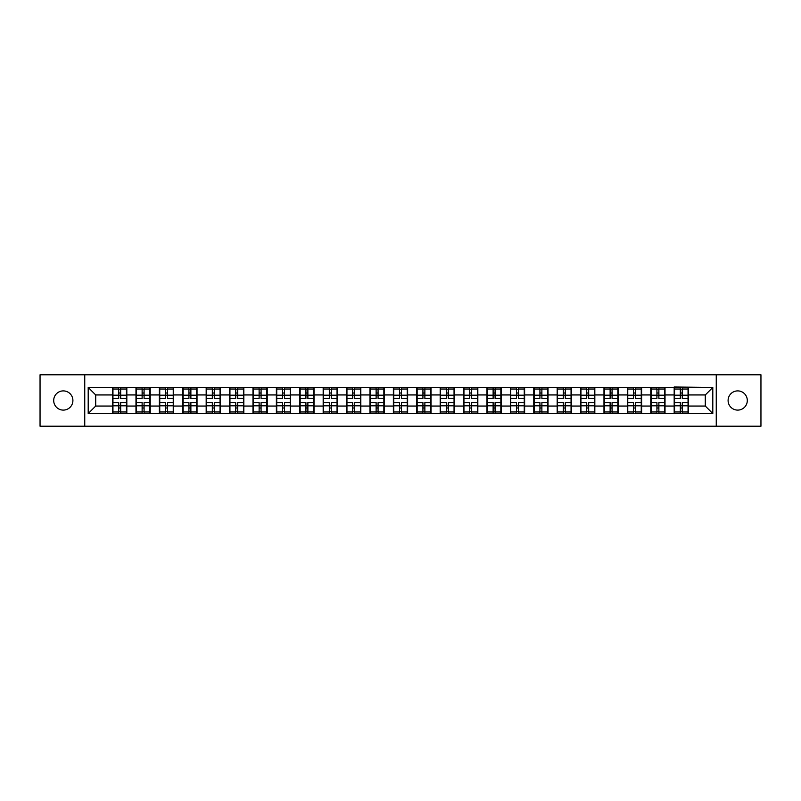 <?xml version="1.0" encoding="UTF-8"?>
<svg xmlns="http://www.w3.org/2000/svg" width="801" height="801" viewBox="0 0 801 801"><rect width="100%" height="100%" fill="white"/><g stroke="black" fill="none" stroke-linecap="round" stroke-linejoin="round"><path stroke-width="1.2" d="M737.701 410.102A9.602 9.602 0 0 1 728.099 400.5A9.602 9.602 0 0 1 737.701 390.898A9.602 9.602 0 0 1 747.303 400.5A9.602 9.602 0 0 1 737.701 410.102M63.299 410.102A9.602 9.602 0 0 1 53.697 400.5A9.602 9.602 0 0 1 63.299 390.898A9.602 9.602 0 0 1 72.901 400.5A9.602 9.602 0 0 1 63.299 410.102M716.254 426.222L760.95 426.222L760.95 374.778L716.254 374.778L716.254 426.222L84.746 426.222L84.746 374.778L40.05 374.778L40.05 426.222L84.746 426.222M716.254 374.778L84.746 374.778M705.301 406.047L705.301 394.953L688.429 394.953L688.429 406.047L705.301 406.047L712.8 413.546L712.8 387.454L674.172 387.003L674.172 394.953L665.02 394.953L665.02 406.047L674.172 406.047L674.172 394.953M712.8 413.546L88.2 413.546L88.2 387.454L112.571 387.454L112.571 394.953L95.699 394.953L95.699 406.047L112.571 406.047L112.571 394.953M674.172 387.454L112.571 387.454M674.172 406.047L674.172 413.546M665.02 406.047L665.02 413.546M665.02 387.454L665.02 394.953M641.621 406.047L650.772 406.047L650.772 394.953L641.621 394.953L641.621 413.546M650.772 406.047L650.772 413.546M650.772 387.454L650.772 394.953M641.621 387.454L641.621 394.953M618.222 406.047L627.373 406.047L627.373 394.953L618.222 394.953L618.222 413.546M627.373 406.047L627.373 413.546M627.373 387.454L627.373 394.953M618.222 387.454L618.222 394.953M594.823 406.047L603.974 406.047L603.974 394.953L594.823 394.953L594.823 413.546M603.974 406.047L603.974 413.546M603.974 387.454L603.974 394.953M594.823 387.454L594.823 394.953M571.423 406.047L580.575 406.047L580.575 394.953L571.423 394.953L571.423 413.546M580.575 406.047L580.575 413.546M580.575 387.454L580.575 394.953M571.423 387.454L571.423 394.953M548.024 406.047L557.176 406.047L557.176 394.953L548.024 394.953L548.024 413.546M557.176 406.047L557.176 413.546M557.176 387.454L557.176 394.953M548.024 387.454L548.024 394.953M524.625 406.047L533.776 406.047L533.776 394.953L524.625 394.953L524.625 413.546M533.776 406.047L533.776 413.546M533.776 387.454L533.776 394.953M524.625 387.454L524.625 394.953M501.226 406.047L510.377 406.047L510.377 394.953L501.226 394.953L501.226 413.546M510.377 406.047L510.377 413.546M510.377 387.454L510.377 394.953M501.226 387.454L501.226 394.953M477.827 406.047L486.978 406.047L486.978 394.953L477.827 394.953L477.827 413.546M486.978 406.047L486.978 413.546M486.978 387.454L486.978 394.953M477.827 387.454L477.827 394.953M454.427 406.047L463.579 406.047L463.579 394.953L454.427 394.953L454.427 413.546M463.579 406.047L463.579 413.546M463.579 387.454L463.579 394.953M454.427 387.454L454.427 394.953M431.028 406.047L440.18 406.047L440.18 394.953L431.028 394.953L431.028 413.546M440.18 406.047L440.18 413.546M440.18 387.454L440.18 394.953M431.028 387.454L431.028 394.953M407.629 406.047L416.77 406.047L416.77 394.953L407.629 394.953L407.629 413.546M416.77 406.047L416.77 413.546M416.77 387.454L416.77 394.953M407.629 387.454L407.629 394.953M384.23 406.047L393.371 406.047L393.371 394.953L384.23 394.953L384.23 413.546M393.371 406.047L393.371 413.546M393.371 387.454L393.371 394.953M384.23 387.454L384.23 394.953M360.82 406.047L369.972 406.047L369.972 394.953L360.82 394.953L360.82 413.546M369.972 406.047L369.972 413.546M369.972 387.454L369.972 394.953M360.82 387.454L360.82 394.953M337.421 406.047L346.573 406.047L346.573 394.953L337.421 394.953L337.421 413.546M346.573 406.047L346.573 413.546M346.573 387.454L346.573 394.953M337.421 387.454L337.421 394.953M314.022 406.047L323.173 406.047L323.173 394.953L314.022 394.953L314.022 413.546M323.173 406.047L323.173 413.546M323.173 387.454L323.173 394.953M314.022 387.454L314.022 394.953M290.623 406.047L299.774 406.047L299.774 394.953L290.623 394.953L290.623 413.546M299.774 406.047L299.774 413.546M299.774 387.454L299.774 394.953M290.623 387.454L290.623 394.953M267.224 406.047L276.375 406.047L276.375 394.953L267.224 394.953L267.224 413.546M276.375 406.047L276.375 413.546M276.375 387.454L276.375 394.953M267.224 387.454L267.224 394.953M243.824 406.047L252.976 406.047L252.976 394.953L243.824 394.953L243.824 413.546M252.976 406.047L252.976 413.546M252.976 387.454L252.976 394.953M243.824 387.454L243.824 394.953M220.425 406.047L229.577 406.047L229.577 394.953L220.425 394.953L220.425 413.546M229.577 406.047L229.577 413.546M229.577 387.454L229.577 394.953M220.425 387.454L220.425 394.953M197.026 406.047L206.177 406.047L206.177 394.953L197.026 394.953L197.026 413.546M206.177 406.047L206.177 413.546M206.177 387.454L206.177 394.953M197.026 387.454L197.026 394.953M173.627 406.047L182.778 406.047L182.778 394.953L173.627 394.953L173.627 413.546M182.778 406.047L182.778 413.546M182.778 387.454L182.778 394.953M173.627 387.454L173.627 394.953M150.228 406.047L159.379 406.047L159.379 394.953L150.228 394.953L150.228 413.546M159.379 406.047L159.379 413.546M159.379 387.454L159.379 394.953M150.228 387.454L150.228 394.953M126.828 406.047L135.98 406.047L135.98 394.953L126.828 394.953L126.828 413.546M135.98 406.047L135.98 413.546M135.98 387.454L135.98 394.953M126.828 387.454L126.828 394.953M112.571 406.047L112.571 413.546M95.699 406.047L88.2 413.546M88.2 387.454L95.699 394.953M688.429 406.047L688.429 413.546M688.429 387.454L688.429 394.953M712.8 387.454L705.301 394.953M112.951 395.183L118.728 395.183L118.728 387.374L112.951 387.374L112.951 402.523L118.728 402.523L118.728 405.817L120.671 405.807L120.671 402.523L126.448 402.523L126.448 387.374L120.671 387.374L120.671 389.026L126.448 389.026M118.728 393.011L120.671 393.011M120.671 389.246L118.728 389.246M112.951 398.477L118.728 398.477L118.728 395.183L120.671 395.193L120.671 398.477L126.448 398.477M112.951 389.026L118.728 389.026M118.728 411.754L120.671 411.754M118.728 407.989L120.671 407.989M112.951 413.626L118.728 413.626L118.728 411.974L112.951 411.974L112.951 413.626M112.951 402.523L112.951 405.817L118.728 405.817L118.728 411.974M112.951 405.817L112.951 411.974M126.448 402.523L126.448 413.626L120.671 413.626L120.671 411.974L126.448 411.974M126.448 405.817L120.671 405.817L120.671 411.974M126.448 395.183L120.671 395.183L120.671 389.026M136.35 395.183L142.127 395.183L142.127 387.374L136.35 387.374L136.35 402.523L142.127 402.523L142.127 405.817L144.08 405.807L144.08 402.523L149.847 402.523L149.847 387.374L144.08 387.374L144.08 389.026L149.847 389.026M142.127 393.011L144.08 393.011M144.08 389.246L142.127 389.246M136.35 398.477L142.127 398.477L142.127 395.183L144.08 395.193L144.08 398.477L149.847 398.477M136.35 389.026L142.127 389.026M142.127 411.754L144.08 411.754M142.127 407.989L144.08 407.989M136.35 413.626L142.127 413.626L142.127 411.974L136.35 411.974L136.35 413.626M136.35 402.523L136.35 405.817L142.127 405.817L142.127 411.974M136.35 405.817L136.35 411.974M149.847 402.523L149.847 413.626L144.08 413.626L144.08 411.974L149.847 411.974M149.847 405.817L144.08 405.817L144.08 411.974M149.847 395.183L144.08 395.183L144.08 389.026M159.749 395.183L165.527 395.183L165.527 387.374L159.749 387.374L159.749 402.523L165.527 402.523L165.527 405.817L167.479 405.807L167.479 402.523L173.246 402.523L173.246 387.374L167.479 387.374L167.479 389.026L173.246 389.026M165.527 393.011L167.479 393.011M167.479 389.246L165.527 389.246M159.749 398.477L165.527 398.477L165.527 395.183L167.479 395.193L167.479 398.477L173.246 398.477M159.749 389.026L165.527 389.026M165.527 411.754L167.479 411.754M165.527 407.989L167.479 407.989M159.749 413.626L165.527 413.626L165.527 411.974L159.749 411.974L159.749 413.626M159.749 402.523L159.749 405.817L165.527 405.817L165.527 411.974M159.749 405.817L159.749 411.974M173.246 402.523L173.246 413.626L167.479 413.626L167.479 411.974L173.246 411.974M173.246 405.817L167.479 405.817L167.479 411.974M173.246 395.183L167.479 395.183L167.479 389.026M183.149 395.183L188.926 395.183L188.926 387.374L183.149 387.374L183.149 402.523L188.926 402.523L188.926 405.817L190.878 405.807L190.878 402.523L196.645 402.523L196.645 387.374L190.878 387.374L190.878 389.026L196.645 389.026M188.926 393.011L190.878 393.011M190.878 389.246L188.926 389.246M183.149 398.477L188.926 398.477L188.926 395.183L190.878 395.193L190.878 398.477L196.645 398.477M183.149 389.026L188.926 389.026M188.926 411.754L190.878 411.754M188.926 407.989L190.878 407.989M183.149 413.626L188.926 413.626L188.926 411.974L183.149 411.974L183.149 413.626M183.149 402.523L183.149 405.817L188.926 405.817L188.926 411.974M183.149 405.817L183.149 411.974M196.645 402.523L196.645 413.626L190.878 413.626L190.878 411.974L196.645 411.974M196.645 405.817L190.878 405.817L190.878 411.974M196.645 395.183L190.878 395.183L190.878 389.026M206.548 395.183L212.325 395.183L212.325 387.374L206.548 387.374L206.548 402.523L212.325 402.523L212.325 405.817L214.278 405.807L214.278 402.523L220.055 402.523L220.055 387.374L214.278 387.374L214.278 389.026L220.055 389.026M212.325 393.011L214.278 393.011M214.278 389.246L212.325 389.246M206.548 398.477L212.325 398.477L212.325 395.183L214.278 395.193L214.278 398.477L220.055 398.477M206.548 389.026L212.325 389.026M212.325 411.754L214.278 411.754M212.325 407.989L214.278 407.989M206.548 413.626L212.325 413.626L212.325 411.974L206.548 411.974L206.548 413.626M206.548 402.523L206.548 405.817L212.325 405.817L212.325 411.974M206.548 405.817L206.548 411.974M220.055 402.523L220.055 413.626L214.278 413.626L214.278 411.974L220.055 411.974M220.055 405.817L214.278 405.817L214.278 411.974M220.055 395.183L214.278 395.183L214.278 389.026M229.947 395.183L235.724 395.183L235.724 387.374L229.947 387.374L229.947 402.523L235.724 402.523L235.724 405.817L237.677 405.807L237.677 402.523L243.454 402.523L243.454 387.374L237.677 387.374L237.677 389.026L243.454 389.026M235.724 393.011L237.677 393.011M237.677 389.246L235.724 389.246M229.947 398.477L235.724 398.477L235.724 395.183L237.677 395.193L237.677 398.477L243.454 398.477M229.947 389.026L235.724 389.026M235.724 411.754L237.677 411.754M235.724 407.989L237.677 407.989M229.947 413.626L235.724 413.626L235.724 411.974L229.947 411.974L229.947 413.626M229.947 402.523L229.947 405.817L235.724 405.817L235.724 411.974M229.947 405.817L229.947 411.974M243.454 402.523L243.454 413.626L237.677 413.626L237.677 411.974L243.454 411.974M243.454 405.817L237.677 405.817L237.677 411.974M243.454 395.183L237.677 395.183L237.677 389.026M253.346 395.183L259.123 395.183L259.123 387.374L253.346 387.374L253.346 402.523L259.123 402.523L259.123 405.817L261.076 405.807L261.076 402.523L266.853 402.523L266.853 387.374L261.076 387.374L261.076 389.026L266.853 389.026M259.123 393.011L261.076 393.011M261.076 389.246L259.123 389.246M253.346 398.477L259.123 398.477L259.123 395.183L261.076 395.193L261.076 398.477L266.853 398.477M253.346 389.026L259.123 389.026M259.123 411.754L261.076 411.754M259.123 407.989L261.076 407.989M253.346 413.626L259.123 413.626L259.123 411.974L253.346 411.974L253.346 413.626M253.346 402.523L253.346 405.817L259.123 405.817L259.123 411.974M253.346 405.817L253.346 411.974M266.853 402.523L266.853 413.626L261.076 413.626L261.076 411.974L266.853 411.974M266.853 405.817L261.076 405.817L261.076 411.974M266.853 395.183L261.076 395.183L261.076 389.026M276.745 395.183L282.523 395.183L282.523 387.374L276.745 387.374L276.745 402.523L282.523 402.523L282.523 405.817L284.475 405.807L284.475 402.523L290.252 402.523L290.252 387.374L284.475 387.374L284.475 389.026L290.252 389.026M282.523 393.011L284.475 393.011M284.475 389.246L282.523 389.246M276.745 398.477L282.523 398.477L282.523 395.183L284.475 395.193L284.475 398.477L290.252 398.477M276.745 389.026L282.523 389.026M282.523 411.754L284.475 411.754M282.523 407.989L284.475 407.989M276.745 413.626L282.523 413.626L282.523 411.974L276.745 411.974L276.745 413.626M276.745 402.523L276.745 405.817L282.523 405.817L282.523 411.974M276.745 405.817L276.745 411.974M290.252 402.523L290.252 413.626L284.475 413.626L284.475 411.974L290.252 411.974M290.252 405.817L284.475 405.817L284.475 411.974M290.252 395.183L284.475 395.183L284.475 389.026M300.155 395.183L305.922 395.183L305.922 387.374L300.155 387.374L300.155 402.523L305.922 402.523L305.922 405.817L307.874 405.807L307.874 402.523L313.652 402.523L313.652 387.374L307.874 387.374L307.874 389.026L313.652 389.026M305.922 393.011L307.874 393.011M307.874 389.246L305.922 389.246M300.155 398.477L305.922 398.477L305.922 395.183L307.874 395.193L307.874 398.477L313.652 398.477M300.155 389.026L305.922 389.026M305.922 411.754L307.874 411.754M305.922 407.989L307.874 407.989M300.155 413.626L305.922 413.626L305.922 411.974L300.155 411.974L300.155 413.626M300.155 402.523L300.155 405.817L305.922 405.817L305.922 411.974M300.155 405.817L300.155 411.974M313.652 402.523L313.652 413.626L307.874 413.626L307.874 411.974L313.652 411.974M313.652 405.817L307.874 405.817L307.874 411.974M313.652 395.183L307.874 395.183L307.874 389.026M323.554 395.183L329.321 395.183L329.321 387.374L323.554 387.374L323.554 402.523L329.321 402.523L329.321 405.817L331.274 405.807L331.274 402.523L337.051 402.523L337.051 387.374L331.274 387.374L331.274 389.026L337.051 389.026M329.321 393.011L331.274 393.011M331.274 389.246L329.321 389.246M323.554 398.477L329.321 398.477L329.321 395.183L331.274 395.193L331.274 398.477L337.051 398.477M323.554 389.026L329.321 389.026M329.321 411.754L331.274 411.754M329.321 407.989L331.274 407.989M323.554 413.626L329.321 413.626L329.321 411.974L323.554 411.974L323.554 413.626M323.554 402.523L323.554 405.817L329.321 405.817L329.321 411.974M323.554 405.817L323.554 411.974M337.051 402.523L337.051 413.626L331.274 413.626L331.274 411.974L337.051 411.974M337.051 405.817L331.274 405.817L331.274 411.974M337.051 395.183L331.274 395.183L331.274 389.026M346.953 395.183L352.72 395.183L352.72 387.374L346.953 387.374L346.953 402.523L352.72 402.523L352.72 405.817L354.673 405.807L354.673 402.523L360.45 402.523L360.45 387.374L354.673 387.374L354.673 389.026L360.45 389.026M352.72 393.011L354.673 393.011M354.673 389.246L352.72 389.246M346.953 398.477L352.72 398.477L352.72 395.183L354.673 395.193L354.673 398.477L360.45 398.477M346.953 389.026L352.72 389.026M352.72 411.754L354.673 411.754M352.72 407.989L354.673 407.989M346.953 413.626L352.72 413.626L352.72 411.974L346.953 411.974L346.953 413.626M346.953 402.523L346.953 405.817L352.72 405.817L352.72 411.974M346.953 405.817L346.953 411.974M360.45 402.523L360.45 413.626L354.673 413.626L354.673 411.974L360.45 411.974M360.45 405.817L354.673 405.817L354.673 411.974M360.45 395.183L354.673 395.183L354.673 389.026M370.352 395.183L376.13 395.183L376.13 387.374L370.352 387.374L370.352 402.523L376.13 402.523L376.13 405.817L378.072 405.807L378.072 402.523L383.849 402.523L383.849 387.374L378.072 387.374L378.072 389.026L383.849 389.026M376.13 393.011L378.072 393.011M378.072 389.246L376.13 389.246M370.352 398.477L376.13 398.477L376.13 395.183L378.072 395.193L378.072 398.477L383.849 398.477M370.352 389.026L376.13 389.026M376.13 411.754L378.072 411.754M376.13 407.989L378.072 407.989M370.352 413.626L376.13 413.626L376.13 411.974L370.352 411.974L370.352 413.626M370.352 402.523L370.352 405.817L376.13 405.817L376.13 411.974M370.352 405.817L370.352 411.974M383.849 402.523L383.849 413.626L378.072 413.626L378.072 411.974L383.849 411.974M383.849 405.817L378.072 405.817L378.072 411.974M383.849 395.183L378.072 395.183L378.072 389.026M393.752 395.183L399.529 395.183L399.529 387.374L393.752 387.374L393.752 402.523L399.529 402.523L399.529 405.817L401.471 405.807L401.471 402.523L407.248 402.523L407.248 387.374L401.471 387.374L401.471 389.026L407.248 389.026M399.529 393.011L401.471 393.011M401.471 389.246L399.529 389.246M393.752 398.477L399.529 398.477L399.529 395.183L401.471 395.193L401.471 398.477L407.248 398.477M393.752 389.026L399.529 389.026M399.529 411.754L401.471 411.754M399.529 407.989L401.471 407.989M393.752 413.626L399.529 413.626L399.529 411.974L393.752 411.974L393.752 413.626M393.752 402.523L393.752 405.817L399.529 405.817L399.529 411.974M393.752 405.817L393.752 411.974M407.248 402.523L407.248 413.626L401.471 413.626L401.471 411.974L407.248 411.974M407.248 405.817L401.471 405.817L401.471 411.974M407.248 395.183L401.471 395.183L401.471 389.026M417.151 395.183L422.928 395.183L422.928 387.374L417.151 387.374L417.151 402.523L422.928 402.523L422.928 405.817L424.87 405.807L424.87 402.523L430.648 402.523L430.648 387.374L424.87 387.374L424.87 389.026L430.648 389.026M422.928 393.011L424.87 393.011M424.87 389.246L422.928 389.246M417.151 398.477L422.928 398.477L422.928 395.183L424.87 395.193L424.87 398.477L430.648 398.477M417.151 389.026L422.928 389.026M422.928 411.754L424.87 411.754M422.928 407.989L424.87 407.989M417.151 413.626L422.928 413.626L422.928 411.974L417.151 411.974L417.151 413.626M417.151 402.523L417.151 405.817L422.928 405.817L422.928 411.974M417.151 405.817L417.151 411.974M430.648 402.523L430.648 413.626L424.87 413.626L424.87 411.974L430.648 411.974M430.648 405.817L424.87 405.817L424.87 411.974M430.648 395.183L424.87 395.183L424.87 389.026M440.55 395.183L446.327 395.183L446.327 387.374L440.55 387.374L440.55 402.523L446.327 402.523L446.327 405.817L448.28 405.807L448.28 402.523L454.047 402.523L454.047 387.374L448.28 387.374L448.28 389.026L454.047 389.026M446.327 393.011L448.28 393.011M448.28 389.246L446.327 389.246M440.55 398.477L446.327 398.477L446.327 395.183L448.28 395.193L448.28 398.477L454.047 398.477M440.55 389.026L446.327 389.026M446.327 411.754L448.28 411.754M446.327 407.989L448.28 407.989M440.55 413.626L446.327 413.626L446.327 411.974L440.55 411.974L440.55 413.626M440.55 402.523L440.55 405.817L446.327 405.817L446.327 411.974M440.55 405.817L440.55 411.974M454.047 402.523L454.047 413.626L448.28 413.626L448.28 411.974L454.047 411.974M454.047 405.817L448.28 405.817L448.28 411.974M454.047 395.183L448.28 395.183L448.28 389.026M463.949 395.183L469.726 395.183L469.726 387.374L463.949 387.374L463.949 402.523L469.726 402.523L469.726 405.817L471.679 405.807L471.679 402.523L477.446 402.523L477.446 387.374L471.679 387.374L471.679 389.026L477.446 389.026M469.726 393.011L471.679 393.011M471.679 389.246L469.726 389.246M463.949 398.477L469.726 398.477L469.726 395.183L471.679 395.193L471.679 398.477L477.446 398.477M463.949 389.026L469.726 389.026M469.726 411.754L471.679 411.754M469.726 407.989L471.679 407.989M463.949 413.626L469.726 413.626L469.726 411.974L463.949 411.974L463.949 413.626M463.949 402.523L463.949 405.817L469.726 405.817L469.726 411.974M463.949 405.817L463.949 411.974M477.446 402.523L477.446 413.626L471.679 413.626L471.679 411.974L477.446 411.974M477.446 405.817L471.679 405.817L471.679 411.974M477.446 395.183L471.679 395.183L471.679 389.026M487.348 395.183L493.126 395.183L493.126 387.374L487.348 387.374L487.348 402.523L493.126 402.523L493.126 405.817L495.078 405.807L495.078 402.523L500.845 402.523L500.845 387.374L495.078 387.374L495.078 389.026L500.845 389.026M493.126 393.011L495.078 393.011M495.078 389.246L493.126 389.246M487.348 398.477L493.126 398.477L493.126 395.183L495.078 395.193L495.078 398.477L500.845 398.477M487.348 389.026L493.126 389.026M493.126 411.754L495.078 411.754M493.126 407.989L495.078 407.989M487.348 413.626L493.126 413.626L493.126 411.974L487.348 411.974L487.348 413.626M487.348 402.523L487.348 405.817L493.126 405.817L493.126 411.974M487.348 405.817L487.348 411.974M500.845 402.523L500.845 413.626L495.078 413.626L495.078 411.974L500.845 411.974M500.845 405.817L495.078 405.817L495.078 411.974M500.845 395.183L495.078 395.183L495.078 389.026M510.748 395.183L516.525 395.183L516.525 387.374L510.748 387.374L510.748 402.523L516.525 402.523L516.525 405.817L518.477 405.807L518.477 402.523L524.255 402.523L524.255 387.374L518.477 387.374L518.477 389.026L524.255 389.026M516.525 393.011L518.477 393.011M518.477 389.246L516.525 389.246M510.748 398.477L516.525 398.477L516.525 395.183L518.477 395.193L518.477 398.477L524.255 398.477M510.748 389.026L516.525 389.026M516.525 411.754L518.477 411.754M516.525 407.989L518.477 407.989M510.748 413.626L516.525 413.626L516.525 411.974L510.748 411.974L510.748 413.626M510.748 402.523L510.748 405.817L516.525 405.817L516.525 411.974M510.748 405.817L510.748 411.974M524.255 402.523L524.255 413.626L518.477 413.626L518.477 411.974L524.255 411.974M524.255 405.817L518.477 405.817L518.477 411.974M524.255 395.183L518.477 395.183L518.477 389.026M534.147 395.183L539.924 395.183L539.924 387.374L534.147 387.374L534.147 402.523L539.924 402.523L539.924 405.817L541.877 405.807L541.877 402.523L547.654 402.523L547.654 387.374L541.877 387.374L541.877 389.026L547.654 389.026M539.924 393.011L541.877 393.011M541.877 389.246L539.924 389.246M534.147 398.477L539.924 398.477L539.924 395.183L541.877 395.193L541.877 398.477L547.654 398.477M534.147 389.026L539.924 389.026M539.924 411.754L541.877 411.754M539.924 407.989L541.877 407.989M534.147 413.626L539.924 413.626L539.924 411.974L534.147 411.974L534.147 413.626M534.147 402.523L534.147 405.817L539.924 405.817L539.924 411.974M534.147 405.817L534.147 411.974M547.654 402.523L547.654 413.626L541.877 413.626L541.877 411.974L547.654 411.974M547.654 405.817L541.877 405.817L541.877 411.974M547.654 395.183L541.877 395.183L541.877 389.026M557.546 395.183L563.323 395.183L563.323 387.374L557.546 387.374L557.546 402.523L563.323 402.523L563.323 405.817L565.276 405.807L565.276 402.523L571.053 402.523L571.053 387.374L565.276 387.374L565.276 389.026L571.053 389.026M563.323 393.011L565.276 393.011M565.276 389.246L563.323 389.246M557.546 398.477L563.323 398.477L563.323 395.183L565.276 395.193L565.276 398.477L571.053 398.477M557.546 389.026L563.323 389.026M563.323 411.754L565.276 411.754M563.323 407.989L565.276 407.989M557.546 413.626L563.323 413.626L563.323 411.974L557.546 411.974L557.546 413.626M557.546 402.523L557.546 405.817L563.323 405.817L563.323 411.974M557.546 405.817L557.546 411.974M571.053 402.523L571.053 413.626L565.276 413.626L565.276 411.974L571.053 411.974M571.053 405.817L565.276 405.817L565.276 411.974M571.053 395.183L565.276 395.183L565.276 389.026M580.945 395.183L586.722 395.183L586.722 387.374L580.945 387.374L580.945 402.523L586.722 402.523L586.722 405.817L588.675 405.807L588.675 402.523L594.452 402.523L594.452 387.374L588.675 387.374L588.675 389.026L594.452 389.026M586.722 393.011L588.675 393.011M588.675 389.246L586.722 389.246M580.945 398.477L586.722 398.477L586.722 395.183L588.675 395.193L588.675 398.477L594.452 398.477M580.945 389.026L586.722 389.026M586.722 411.754L588.675 411.754M586.722 407.989L588.675 407.989M580.945 413.626L586.722 413.626L586.722 411.974L580.945 411.974L580.945 413.626M580.945 402.523L580.945 405.817L586.722 405.817L586.722 411.974M580.945 405.817L580.945 411.974M594.452 402.523L594.452 413.626L588.675 413.626L588.675 411.974L594.452 411.974M594.452 405.817L588.675 405.817L588.675 411.974M594.452 395.183L588.675 395.183L588.675 389.026M604.355 395.183L610.122 395.183L610.122 387.374L604.355 387.374L604.355 402.523L610.122 402.523L610.122 405.817L612.074 405.807L612.074 402.523L617.851 402.523L617.851 387.374L612.074 387.374L612.074 389.026L617.851 389.026M610.122 393.011L612.074 393.011M612.074 389.246L610.122 389.246M604.355 398.477L610.122 398.477L610.122 395.183L612.074 395.193L612.074 398.477L617.851 398.477M604.355 389.026L610.122 389.026M610.122 411.754L612.074 411.754M610.122 407.989L612.074 407.989M604.355 413.626L610.122 413.626L610.122 411.974L604.355 411.974L604.355 413.626M604.355 402.523L604.355 405.817L610.122 405.817L610.122 411.974M604.355 405.817L604.355 411.974M617.851 402.523L617.851 413.626L612.074 413.626L612.074 411.974L617.851 411.974M617.851 405.817L612.074 405.817L612.074 411.974M617.851 395.183L612.074 395.183L612.074 389.026M627.754 395.183L633.521 395.183L633.521 387.374L627.754 387.374L627.754 402.523L633.521 402.523L633.521 405.817L635.473 405.807L635.473 402.523L641.251 402.523L641.251 387.374L635.473 387.374L635.473 389.026L641.251 389.026M633.521 393.011L635.473 393.011M635.473 389.246L633.521 389.246M627.754 398.477L633.521 398.477L633.521 395.183L635.473 395.193L635.473 398.477L641.251 398.477M627.754 389.026L633.521 389.026M633.521 411.754L635.473 411.754M633.521 407.989L635.473 407.989M627.754 413.626L633.521 413.626L633.521 411.974L627.754 411.974L627.754 413.626M627.754 402.523L627.754 405.817L633.521 405.817L633.521 411.974M627.754 405.817L627.754 411.974M641.251 402.523L641.251 413.626L635.473 413.626L635.473 411.974L641.251 411.974M641.251 405.817L635.473 405.817L635.473 411.974M641.251 395.183L635.473 395.183L635.473 389.026M651.153 395.183L656.92 395.183L656.92 387.374L651.153 387.374L651.153 402.523L656.92 402.523L656.92 405.817L658.873 405.807L658.873 402.523L664.65 402.523L664.65 387.374L658.873 387.374L658.873 389.026L664.65 389.026M656.92 393.011L658.873 393.011M658.873 389.246L656.92 389.246M651.153 398.477L656.92 398.477L656.92 395.183L658.873 395.193L658.873 398.477L664.65 398.477M651.153 389.026L656.92 389.026M656.92 411.754L658.873 411.754M656.92 407.989L658.873 407.989M651.153 413.626L656.92 413.626L656.92 411.974L651.153 411.974L651.153 413.626M651.153 402.523L651.153 405.817L656.92 405.817L656.92 411.974M651.153 405.817L651.153 411.974M664.65 402.523L664.65 413.626L658.873 413.626L658.873 411.974L664.65 411.974M664.65 405.817L658.873 405.817L658.873 411.974M664.65 395.183L658.873 395.183L658.873 389.026M674.552 395.183L680.329 395.183L680.329 387.374L674.552 387.374L674.552 402.523L680.329 402.523L680.329 405.817L682.272 405.807L682.272 402.523L688.049 402.523L688.049 387.374L682.272 387.374L682.272 389.026L688.049 389.026M680.329 393.011L682.272 393.011M682.272 389.246L680.329 389.246M674.552 398.477L680.329 398.477L680.329 395.183L682.272 395.193L682.272 398.477L688.049 398.477M674.552 389.026L680.329 389.026M680.329 411.754L682.272 411.754M680.329 407.989L682.272 407.989M674.552 413.626L680.329 413.626L680.329 411.974L674.552 411.974L674.552 413.626M674.552 402.523L674.552 405.817L680.329 405.817L680.329 411.974M674.552 405.817L674.552 411.974M688.049 402.523L688.049 413.626L682.272 413.626L682.272 411.974L688.049 411.974M688.049 405.817L682.272 405.817L682.272 411.974M688.049 395.183L682.272 395.183L682.272 389.026"/></g></svg>
